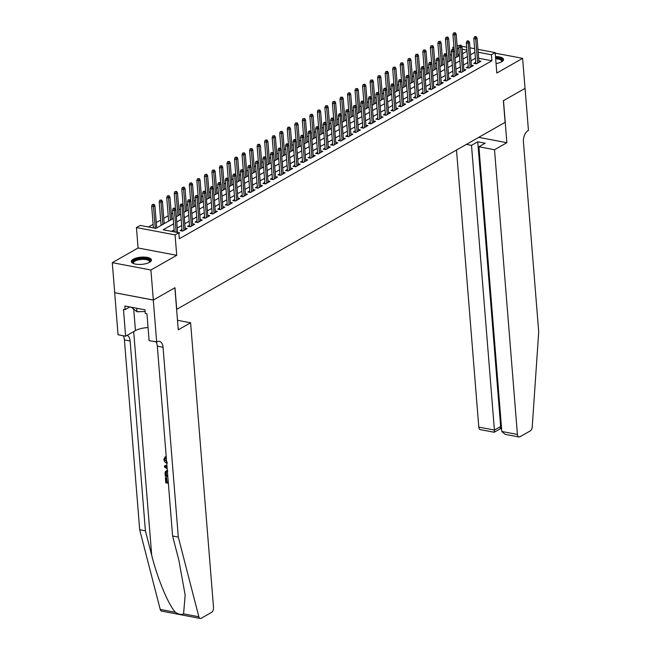 <?xml version="1.0" encoding="UTF-8"?>
<svg xmlns="http://www.w3.org/2000/svg" width="651" height="651" viewBox="0 0 651 651"><rect width="100%" height="100%" fill="white"/><g stroke="black" fill="none" stroke-linecap="round" stroke-linejoin="round"><path stroke-width="0.98" d="M496.054 63.578A10.066 3.605 -4.6 0 0 501.652 61.804A10.066 3.605 -4.6 0 0 503.54 59.444A10.066 3.605 -4.6 0 0 495.492 56.572M133.252 259.212A10.066 3.605 -4.6 0 0 131.356 261.572A10.066 3.605 -4.6 0 0 138.443 264.428A10.066 3.605 -4.6 0 0 149.535 262.304A10.066 3.605 -4.6 0 0 151.431 259.952A10.066 3.605 -4.6 0 0 144.343 257.096A10.066 3.605 -4.6 0 0 133.252 259.212M452.941 49.452L452.779 47.425L453.926 46.774M477.956 49.346L495.175 52.617L496.819 73.034L522.615 58.346L525.032 88.381L503.378 100.71L505.111 122.339L176.722 309.331L174.989 287.709L153.335 300.038L114.706 292.706L112.289 262.67L150.918 270.002L176.714 255.314L175.07 234.889L136.441 227.557L140.209 225.409L155.866 228.387L173.223 218.5M176.714 255.314L138.085 247.982L112.289 262.67M138.085 247.982L136.441 227.557M451.468 54.448L450.004 55.286M443.941 58.736L442.468 59.575M436.406 63.033L434.933 63.863M428.879 67.322L427.406 68.152M421.343 71.61L419.871 72.448M413.808 75.898L412.343 76.737M406.281 80.187L404.808 81.025M398.746 84.475L397.281 85.314M391.218 88.764L389.746 89.602M383.683 93.052L382.21 93.89M376.156 97.341L374.683 98.179M368.621 101.629L367.148 102.467M361.085 105.918L359.621 106.756M353.558 110.206L352.085 111.044M346.023 114.495L344.558 115.333M338.496 118.783L337.023 119.621M330.96 123.072L329.487 123.91M323.433 127.36L321.96 128.198M315.898 131.648L314.425 132.487M308.362 135.937L306.898 136.775M300.835 140.225L299.362 141.064M293.3 144.522L291.835 145.352M285.773 148.81L284.3 149.64M278.237 153.099L276.765 153.937M270.71 157.387L269.237 158.226M263.175 161.676L261.702 162.514M255.64 165.964L254.175 166.802M248.112 170.253L246.639 171.091M240.577 174.541L239.112 175.379M233.05 178.83L231.577 179.668M225.515 183.118L224.042 183.956M217.987 187.407L216.514 188.245M210.452 191.695L208.979 192.533M202.917 195.984L201.452 196.822M195.39 200.272L193.917 201.11M187.854 204.56L186.389 205.399M180.327 208.849L178.854 209.687M172.792 213.137L171.319 213.976M168.194 215.758L163.792 218.264M160.667 220.046L156.256 222.552M153.131 224.335L148.485 226.987M522.615 58.346L495.216 53.146M153.335 300.038L150.918 270.002M475.726 62.236L473.806 63.334L476.41 63.831L480.934 61.259L478.884 60.868M468.199 66.524L466.271 67.623L468.883 68.119L473.399 65.548L471.357 65.157M460.664 70.813L458.735 71.911L461.347 72.407L465.872 69.836L463.821 69.445M453.137 75.109L451.208 76.2L453.82 76.696L458.337 74.124L456.294 73.734M445.601 79.398L443.673 80.488L446.285 80.984L450.801 78.413L448.759 78.022M438.066 83.686L436.146 84.776L438.75 85.273L443.274 82.701L441.223 82.311M430.539 87.975L428.61 89.065L431.222 89.561L435.739 86.99L433.696 86.599M423.004 92.263L421.083 93.353L423.687 93.85L428.212 91.278L426.161 90.888M415.476 96.551L413.548 97.65L416.16 98.138L420.676 95.567L418.634 95.176M407.941 100.84L406.012 101.938L408.625 102.427L413.149 99.855L411.098 99.473M400.414 105.128L398.485 106.227L401.097 106.723L405.614 104.144L403.571 103.761M392.878 109.417L390.95 110.515L393.562 111.012L398.078 108.432L396.036 108.05M385.343 113.705L383.423 114.804L386.027 115.3L390.551 112.721L388.501 112.338M377.816 117.994L375.887 119.092L378.5 119.589L383.016 117.009L380.973 116.627M370.281 122.282L368.36 123.381L370.964 123.877L375.489 121.298L373.438 120.915M362.753 126.571L360.825 127.669L363.437 128.166L367.953 125.594L365.911 125.204M355.218 130.859L353.29 131.958L355.902 132.454L360.418 129.883L358.375 129.492M347.683 135.148L345.762 136.246L348.375 136.743L352.891 134.171L350.848 133.78M340.156 139.436L338.227 140.535L340.839 141.031L345.355 138.46L343.313 138.069M332.62 143.725L330.7 144.823L333.304 145.319L337.828 142.748L335.778 142.357M325.093 148.013L323.165 149.112L325.777 149.608L330.293 147.036L328.25 146.646M317.558 152.301L315.637 153.4L318.241 153.896L322.766 151.325L320.715 150.934M310.031 156.59L308.102 157.688L310.714 158.185L315.23 155.613L313.188 155.223M302.495 160.887L300.567 161.977L303.179 162.473L307.695 159.902L305.653 159.511M294.96 165.175L293.04 166.265L295.652 166.762L300.168 164.19L298.125 163.8M287.433 169.463L285.504 170.554L288.116 171.05L292.633 168.479L290.59 168.088M279.897 173.752L277.977 174.842L280.581 175.339L285.105 172.767L283.055 172.377M272.37 178.04L270.442 179.139L273.054 179.627L277.57 177.056L275.528 176.665M264.835 182.329L262.914 183.427L265.518 183.916L270.043 181.344L267.992 180.962M257.308 186.617L255.379 187.716L257.991 188.212L262.508 185.633L260.465 185.25M249.772 190.906L247.844 192.004L250.456 192.501L254.972 189.921L252.93 189.539M242.237 195.194L240.317 196.293L242.929 196.789L247.445 194.21L245.403 193.827M234.71 199.483L232.781 200.581L235.393 201.078L239.91 198.498L237.867 198.116M227.175 203.771L225.254 204.87L227.858 205.366L232.383 202.786L230.332 202.404M219.647 208.06L217.719 209.158L220.331 209.655L224.847 207.083L222.805 206.692M212.112 212.348L210.192 213.447L212.796 213.943L217.32 211.372L215.269 210.981M204.585 216.637L202.656 217.735L205.268 218.231L209.785 215.66L207.742 215.269M197.05 220.925L195.121 222.024L197.733 222.52L202.249 219.948L200.207 219.558M189.514 225.213L187.594 226.312L190.206 226.808L194.722 224.237L192.68 223.846M181.987 229.502L180.058 230.6L182.671 231.097L187.187 228.525L185.144 228.135M459.362 54.586L457.799 54.293M173.654 223.806L163.173 229.77L178.838 232.749L179.318 238.754L491.887 60.763L478.672 58.256M475.409 58.256L470.998 60.771M467.874 62.545L463.471 65.059M460.347 66.833L455.936 69.348M452.811 71.13L448.409 73.636M445.284 75.418L440.873 77.925M437.749 79.707L433.338 82.213M430.213 83.995L425.811 86.502M422.686 88.284L418.276 90.79M415.151 92.572L410.748 95.079M407.624 96.861L403.213 99.367M400.088 101.149L395.686 103.655M392.561 105.438L388.151 107.944M385.026 109.726L380.615 112.232M377.49 114.015L373.088 116.521M369.963 118.303L365.553 120.809M362.428 122.591L358.026 125.106M354.901 126.88L350.49 129.394M347.365 131.168L342.963 133.683M339.838 135.457L335.428 137.971M332.303 139.745L327.892 142.26M324.768 144.034L320.365 146.548M317.24 148.322L312.83 150.837M309.705 152.619L305.303 155.125M302.178 156.907L297.767 159.414M294.643 161.196L290.24 163.702M287.115 165.484L282.705 167.991M279.58 169.773L275.17 172.279M272.045 174.061L267.642 176.567M264.518 178.35L260.107 180.856M256.982 182.638L252.58 185.144M249.455 186.927L245.045 189.433M241.92 191.215L237.517 193.721M234.393 195.503L229.982 198.01M226.857 199.792L222.447 202.298M219.322 204.08L214.92 206.587M211.795 208.369L207.384 210.883M204.259 212.657L199.857 215.172M196.732 216.946L192.322 219.46M189.197 221.234L184.794 223.749M181.67 225.523L177.259 228.037M174.134 229.811L171.449 231.341M178.879 233.261L179.66 232.814L177.609 232.423M495.175 52.617L491.407 54.757L478.192 52.251M491.887 60.763L491.407 54.757M178.838 232.749L175.07 234.889M457.083 45.383L459.256 45.798M461.714 46.262L466.645 47.197M469.957 47.824L474.644 48.711M466.873 50.103L462.194 49.207M458.874 48.581L457.311 48.288M453.991 47.653L452.779 47.425M176.348 216.726L180.758 214.212M183.883 212.438L188.285 209.923M191.41 208.149L195.821 205.635M198.946 203.853L203.348 201.346M206.473 199.564L210.883 197.058M214.008 195.276L218.419 192.769M221.543 190.987L225.946 188.481M229.071 186.699L233.481 184.192M236.606 182.41L241.008 179.904M244.133 178.122L248.544 175.615M251.668 173.833L256.071 171.327M259.196 169.545L263.606 167.038M266.731 165.256L271.142 162.75M274.266 160.968L278.669 158.462M281.793 156.679L286.204 154.173M289.329 152.391L293.731 149.876M296.856 148.102L301.267 145.588M304.391 143.814L308.794 141.3M311.919 139.526L316.329 137.011M319.454 135.237L323.864 132.723M326.989 130.949L331.392 128.434M334.516 126.66L338.927 124.146M342.052 122.364L346.454 119.857M349.579 118.075L353.989 115.569M357.114 113.787L361.517 111.28M364.641 109.498L369.052 106.992M372.177 105.21L376.587 102.703M379.712 100.921L384.114 98.415M387.239 96.633L391.65 94.126M394.775 92.344L399.177 89.838M402.302 88.056L406.712 85.55M409.837 83.767L414.239 81.261M417.364 79.479L421.775 76.973M424.9 75.191L429.31 72.684M432.435 70.902L436.837 68.388M439.962 66.614L444.373 64.099M447.497 62.325L451.9 59.811M455.025 58.037L459.435 55.522M462.56 53.748L466.962 51.234M474.929 52.251L470.518 54.765M467.394 56.539L462.983 59.054M459.858 60.828L455.456 63.342M452.331 65.116L447.921 67.631M444.796 69.405L440.393 71.919M437.269 73.693L432.858 76.208M429.733 77.99L425.331 80.496M422.198 82.278L417.796 84.785M414.671 86.567L410.26 89.073M407.135 90.855L402.733 93.362M399.608 95.144L395.198 97.65M392.073 99.432L387.67 101.938M384.546 103.721L380.135 106.227M377.01 108.009L372.608 110.515M369.475 112.297L365.073 114.804M361.948 116.586L357.537 119.092M354.413 120.874L350.01 123.381M346.885 125.163L342.475 127.669M339.35 129.451L334.948 131.966M331.823 133.74L327.412 136.254M324.288 138.028L319.877 140.543M316.752 142.317L312.35 144.831M309.225 146.605L304.814 149.12M301.69 150.894L297.287 153.408M294.162 155.182L289.752 157.697M286.627 159.479L282.225 161.985M279.1 163.767L274.689 166.274M271.565 168.056L267.154 170.562M264.029 172.344L259.627 174.85M256.502 176.633L252.092 179.139M248.967 180.921L244.564 183.427M241.44 185.209L237.029 187.716M233.904 189.498L229.502 192.004M226.377 193.786L221.967 196.293M218.842 198.075L214.431 200.581M211.306 202.363L206.904 204.87M203.779 206.652L199.369 209.158M196.244 210.94L191.842 213.447M188.717 215.229L184.306 217.743M181.181 219.517L176.779 222.032M174.191 208.694L174.94 208.271L173.898 208.068L173.142 208.499L174.191 208.694L174.427 210.509L175.786 209.736L177.617 232.513M176.177 232.244L174.427 210.509L172.556 210.151L174.297 231.886M173.142 208.499L172.556 210.151M175.786 209.736L174.94 208.271M154.059 204.3L152.269 204.536L154.059 204.3L154.905 205.773L153.555 206.546L151.675 206.188L153.424 227.923M153.31 204.731L155.304 228.281M154.905 205.773L156.688 227.915M151.675 206.188L152.269 204.536M133.561 263.574A8.715 3.125 175.4 0 1 133.545 263.557A8.715 3.125 175.4 0 1 132.828 262.011A8.715 3.125 175.4 0 1 142.349 258.545A8.715 3.125 175.4 0 1 150.112 261.433A8.715 3.125 175.4 0 1 149.584 262.272A8.715 3.125 175.4 0 1 149.575 262.288M149.372 262.394A8.064 2.889 -4.6 0 0 149.527 262.052A8.064 2.889 -4.6 0 0 149.559 261.678A8.064 2.889 -4.6 0 0 141.812 259.407A8.064 2.889 -4.6 0 0 133.512 262.589A8.064 2.889 -4.6 0 0 133.479 262.971A8.064 2.889 -4.6 0 0 133.772 263.647M151.349 260.53A10.001 3.581 -4.6 0 0 141.283 258.138A10.001 3.581 -4.6 0 0 131.543 262.052A10.001 3.581 -4.6 0 0 131.526 262.125M131.266 307.231L136.995 311.764L145.116 311.495M136.71 308.265L136.995 311.764M495.606 58.029A8.715 3.125 175.4 0 1 502.23 60.925A8.715 3.125 175.4 0 1 501.701 61.764A8.715 3.125 175.4 0 1 501.685 61.78M501.49 61.894A8.064 2.889 -4.6 0 0 501.636 61.552A8.064 2.889 -4.6 0 0 501.677 61.17A8.064 2.889 -4.6 0 0 495.68 58.867M503.467 60.022A10.001 3.581 -4.6 0 0 495.574 57.557M168.243 481.854A16.812 6.022 -4.6 0 0 166.892 481.691L166.566 477.622A16.812 6.022 -4.6 0 0 165.728 477.549L166.566 477.622M167.266 463.268C165.338 462.853 164.198 461.543 163.832 459.346L165.435 456.912L165.704 457.962L166.265 457.645L165.981 456.595L164.727 457.14L165.981 456.595M183.574 613.86L198.848 616.757A3.873 2.197 100.7 0 0 200.256 618.45L161.627 611.118A3.873 2.197 -79.3 0 1 160.227 609.426L139.688 529.759L145.401 530.842L151.699 555.27C157.444 578.568 168.682 605.503 175.501 612.322C178.919 614.487 181.613 614.992 183.574 613.86L185.161 595.087L178.895 560.43L172.596 536.009L157.322 346.194A9.033 5.135 100.7 0 0 156.028 341.987M166.892 465.099L164.443 465.945L166.908 465.262M177.487 320.292L190.605 322.782L213.52 607.505A3.873 2.197 100.7 0 1 211.542 612.396L201.265 618.247A3.873 2.197 100.7 0 1 200.256 618.45M172.596 536.009L178.309 537.091L163.043 347.276A9.033 5.135 100.7 0 0 159.454 341.401A9.033 5.135 100.7 0 0 157.094 341.873L149.112 340.668L146.947 313.758L145.271 313.44L144.986 309.835L124.837 306.011L125.122 309.616L123.454 309.298L125.619 336.209L118.051 334.769L114.666 292.722L153.294 300.062L174.875 287.775L178.252 329.821L190.605 322.782M139.688 529.759L124.414 339.944A9.033 5.135 100.7 0 0 123.12 335.737M127.148 335.338A9.033 5.135 100.7 0 1 130.127 341.026L145.401 530.842M198.848 616.757L178.309 537.091M156.679 342.109L153.294 300.062M125.619 336.209L135.449 330.61A14.525 5.2 175.4 0 1 148.054 327.575M125.122 309.616L129.801 306.955M165.118 458.158L165.704 457.962L164.996 459.28M164.565 459.533L167.185 462.251M167.185 468.736L164.54 467.084L164.443 465.945M166.981 466.222L165.216 466.653L167.104 467.776M167.055 467.084L166.412 467.361M167.82 476.654L165.264 476.174L165.053 472.447L166.42 470.763M165.419 471.487L167.893 470.844M167.429 471.788L165.826 472.667L165.907 475.295L167.738 475.637M167.706 475.206A16.812 6.022 -4.6 0 0 166.355 475.035L166.29 472.398L165.826 472.667M165.907 475.295L166.355 475.035M165.793 473.83L166.241 473.578M166.119 477.883L166.444 481.943L166.892 481.691M166.444 481.943L168.275 482.293M168.357 483.311L165.802 482.822L165.395 477.744M456.506 150.015L478.802 427.113L494.41 430.075L500.66 426.519L501.433 426.665M494.516 149.73L517.423 434.445A3.873 2.197 100.7 0 0 518.961 436.967A3.873 2.197 100.7 0 0 519.978 436.764L530.256 430.913A3.873 2.197 100.7 0 0 532.233 426.918L538.711 331.864L523.437 142.056A9.033 5.135 -79.3 0 1 528.034 130.639L528.449 130.403L525.064 88.357L503.483 100.645L506.869 142.691L494.516 149.73L478.908 146.768L485.166 143.204L477.753 141.796L471.503 145.36L494.41 430.075C494.524 432.134 494.329 432.703 493.824 431.8M471.503 145.36L466.385 144.384M506.869 142.691L478.737 137.353M478.908 146.768L501.815 431.483L517.423 434.445M500.424 428.7L494.174 432.256L480.34 429.636A3.873 2.197 -79.3 0 1 478.802 427.113M477.753 141.796L500.66 426.519C500.782 428.57 500.586 429.147 500.074 428.244M518.961 436.967L505.127 434.339L501.815 431.483M181.719 204.406L182.475 203.975L180.677 204.211L181.719 204.406L181.963 206.221L183.322 205.447L185.266 229.624M183.907 230.389L181.963 206.221L180.083 205.862L182.109 230.991M180.677 204.211L180.083 205.862M183.322 205.447L182.475 203.975M189.254 200.117L190.002 199.686L188.212 199.922L189.254 200.117L189.498 201.932L190.849 201.159L192.794 225.327M191.443 226.1L189.498 201.932L187.618 201.574L189.636 226.703M188.212 199.922L187.618 201.574M190.849 201.159L190.002 199.686M196.781 195.829L197.538 195.398L195.739 195.634L196.781 195.829L197.025 197.644L198.384 196.871L200.329 221.039M198.97 221.812L197.025 197.644L195.145 197.286L197.172 222.414M195.739 195.634L195.145 197.286M198.384 196.871L197.538 195.398M204.316 191.54L205.073 191.109L203.275 191.345L204.316 191.54L204.56 193.355L205.911 192.582L207.856 216.75M206.505 217.524L204.56 193.355L202.681 192.997L204.699 218.126M203.275 191.345L202.681 192.997M205.911 192.582L205.073 191.109M161.594 200.012L159.796 200.248L161.594 200.012L162.441 201.484L161.082 202.258L159.202 201.9L161.098 225.409M160.846 200.443L162.864 224.4M162.441 201.484L164.223 223.627M159.202 201.9L159.796 200.248M169.13 195.723L167.331 195.959L169.13 195.723L169.968 197.196L168.617 197.969L166.737 197.611L168.625 221.12M168.373 196.154L170.399 220.111M169.968 197.196L171.75 219.338M166.737 197.611L167.331 195.959M176.657 191.435L174.859 191.671L176.657 191.435L177.503 192.908L176.144 193.681L174.265 193.323L175.558 209.337M175.908 191.866L177.926 215.823M177.503 192.908L179.285 215.05M174.265 193.323L174.859 191.671M184.192 187.146L182.394 187.382L184.192 187.146L185.039 188.619L183.68 189.392L181.8 189.034L183.086 205.049M183.436 187.578L185.462 211.534M185.039 188.619L186.821 210.761M181.8 189.034L182.394 187.382M211.852 187.252L212.6 186.821L211.559 186.625L210.802 187.057L211.852 187.252L212.088 189.067L213.447 188.294L215.391 212.462M214.033 213.235L212.088 189.067L210.208 188.709L212.234 213.837M210.802 187.057L210.208 188.709M213.447 188.294L212.6 186.821M191.719 182.858L189.929 183.094L191.719 182.858L192.566 184.331L191.215 185.104L189.335 184.746L190.621 200.76M190.971 183.289L192.989 207.246M192.566 184.331L194.348 206.473M189.335 184.746L189.929 183.094M219.379 182.964L220.136 182.532L218.337 182.768L219.379 182.964L219.623 184.778L220.982 184.005L222.927 208.174M221.568 208.947L219.623 184.778L217.743 184.42L219.761 209.549M218.337 182.768L217.743 184.42M220.982 184.005L220.136 182.532M199.255 178.569L197.456 178.797L199.255 178.569L200.101 180.042L198.742 180.815L196.862 180.457L198.156 196.472M198.498 179.001L200.524 202.957M200.101 180.042L201.883 202.184M196.862 180.457L197.456 178.797M226.914 178.675L227.663 178.244L226.621 178.048L225.864 178.48L226.914 178.675L227.15 180.49L228.509 179.717L230.454 203.885M229.095 204.658L227.15 180.49L225.279 180.132L227.297 205.26M225.864 178.48L225.279 180.132M228.509 179.717L227.663 178.244M206.79 174.281L204.992 174.509L206.79 174.281L207.628 175.754L206.277 176.527L204.398 176.169L205.683 192.183M206.033 174.712L208.06 198.669M207.628 175.754L209.41 197.896M204.398 176.169L204.992 174.509M234.441 174.387L235.198 173.955L233.4 174.183L234.441 174.387L234.685 176.201L236.044 175.428L237.989 199.597M236.63 200.37L234.685 176.201L232.806 175.843L234.832 200.964M233.4 174.183L232.806 175.843M236.044 175.428L235.198 173.955M214.317 169.992L212.519 170.22L214.317 169.992L215.164 171.465L213.805 172.23L211.925 171.88L213.219 187.895M213.569 170.424L215.587 194.38M215.164 171.465L216.946 193.607M211.925 171.88L212.519 170.22M241.977 170.098L242.725 169.667L240.935 169.895L241.977 170.098L242.221 171.913L243.572 171.14L245.517 195.308M244.166 196.081L242.221 171.913L240.341 171.555L242.359 196.675M240.935 169.895L240.341 171.555M243.572 171.14L242.725 169.667M221.853 165.704L220.054 165.932L221.853 165.704L222.691 167.177L221.34 167.942L219.46 167.592L220.746 183.606M221.096 166.135L223.122 190.092M222.691 167.177L224.473 189.319M219.46 167.592L220.054 165.932M249.504 165.81L250.261 165.378L248.462 165.606L249.504 165.81L249.748 167.616L251.107 166.851L253.052 191.02M251.693 191.793L249.748 167.616L247.868 167.266L249.894 192.387M248.462 165.606L247.868 167.266M251.107 166.851L250.261 165.378M229.38 161.415L227.581 161.643L229.38 161.415L230.226 162.88L228.867 163.653L226.987 163.303L228.281 179.318M228.631 161.847L230.649 185.804M230.226 162.88L232.008 185.03M226.987 163.303L227.581 161.643M257.039 161.521L257.796 161.09L255.998 161.318L257.039 161.521L257.283 163.328L258.634 162.563L260.579 186.731M259.228 187.504L257.283 163.328L255.404 162.978L257.422 188.098M255.998 161.318L255.404 162.978M258.634 162.563L257.796 161.09M236.915 157.127L235.117 157.355L236.915 157.127L237.761 158.592L236.403 159.365L234.523 159.007L235.808 175.029M236.158 157.558L238.185 181.515M237.761 158.592L239.544 180.742M234.523 159.007L235.117 157.355M264.575 157.233L265.323 156.801L263.525 157.029L264.575 157.233L264.811 159.039L266.169 158.274L268.114 182.443M266.755 183.216L264.811 159.039L262.931 158.689L264.957 183.81M263.525 157.029L262.931 158.689M266.169 158.274L265.323 156.801M244.442 152.839L242.652 153.066L244.442 152.839L245.289 154.303L243.938 155.076L242.058 154.718L243.344 170.741M243.694 153.27L245.72 177.227M245.289 154.303L247.071 176.454M242.058 154.718L242.652 153.066M272.102 152.944L272.859 152.513L271.06 152.741L272.102 152.944L272.346 154.751L273.705 153.978L275.65 178.154M274.291 178.927L272.346 154.751L270.466 154.393L272.484 179.521M271.06 152.741L270.466 154.393M273.705 153.978L272.859 152.513M251.978 148.55L250.179 148.778L251.978 148.55L252.824 150.015L251.465 150.788L249.585 150.43L250.879 166.444M251.221 148.973L253.247 172.938M252.824 150.015L254.606 172.165M249.585 150.43L250.179 148.778M279.637 148.656L280.386 148.225L279.344 148.021L278.587 148.452L279.637 148.656L279.873 150.462L281.232 149.689L283.177 173.866M281.818 174.639L279.873 150.462L278.001 150.104L280.02 175.233M278.587 148.452L278.001 150.104M281.232 149.689L280.386 148.225M259.513 144.262L257.715 144.489L259.513 144.262L260.351 145.726L259 146.499L257.121 146.141L258.406 162.156M258.756 144.685L260.782 168.642M260.351 145.726L262.133 167.877M257.121 146.141L257.715 144.489M287.164 144.359L287.921 143.936L286.879 143.733L286.123 144.164L287.164 144.359L287.408 146.174L288.767 145.401L290.712 169.577M289.353 170.35L287.408 146.174L285.529 145.816L287.555 170.944M286.123 144.164L285.529 145.816M288.767 145.401L287.921 143.936M267.04 139.973L265.242 140.201L267.04 139.973L267.886 141.438L266.528 142.211L264.648 141.853L265.942 157.868M266.292 140.396L268.31 164.353M267.886 141.438L269.669 163.588M264.648 141.853L265.242 140.201M294.7 140.071L295.448 139.648L294.407 139.444L293.658 139.875L294.7 140.071L294.944 141.885L296.295 141.112L298.239 165.289M296.889 166.062L294.944 141.885L293.064 141.527L295.082 166.656M293.658 139.875L293.064 141.527M296.295 141.112L295.448 139.648M274.576 135.685L272.777 135.913L274.576 135.685L275.414 137.149L274.063 137.922L272.183 137.564L273.469 153.579M273.819 136.108L275.845 160.065M275.414 137.149L277.196 159.292M272.183 137.564L272.777 135.913M302.227 135.782L302.984 135.359L301.942 135.156L301.185 135.587L302.227 135.782L302.471 137.597L303.83 136.824L305.775 161M304.416 161.774L302.471 137.597L300.591 137.239L302.617 162.368M301.185 135.587L300.591 137.239M303.83 136.824L302.984 135.359M282.103 131.396L280.304 131.624L282.103 131.396L282.949 132.861L281.59 133.634L279.718 133.276L281.004 149.291M281.354 131.819L283.372 155.776M282.949 132.861L284.731 155.003M279.718 133.276L280.304 131.624M309.762 131.494L310.519 131.071L309.469 130.867L308.72 131.299L309.762 131.494L310.006 133.309L311.357 132.535L313.302 156.712M311.951 157.485L310.006 133.309L308.126 132.95L310.145 158.079M308.72 131.299L308.126 132.95M311.357 132.535L310.519 131.071M289.638 127.1L287.84 127.336L289.638 127.1L290.484 128.572L289.125 129.346L287.246 128.988L288.531 145.002M288.881 127.531L290.907 151.488M290.484 128.572L292.266 150.715M287.246 128.988L287.84 127.336M317.297 127.205L318.046 126.782L317.004 126.579L316.248 127.01L317.297 127.205L317.533 129.02L318.892 128.247L320.837 152.424M319.478 153.188L317.533 129.02L315.654 128.662L317.68 153.791M316.248 127.01L315.654 128.662M318.892 128.247L318.046 126.782M297.165 122.811L295.375 123.047L297.165 122.811L298.012 124.284L296.661 125.057L294.781 124.699L296.067 140.714M296.417 123.242L298.443 147.199M298.012 124.284L299.794 146.426M294.781 124.699L295.375 123.047M324.825 122.917L325.581 122.494L324.532 122.29L323.783 122.722L324.825 122.917L325.069 124.732L326.428 123.959L328.373 148.135M327.014 148.9L325.069 124.732L323.189 124.374L325.207 149.502M323.783 122.722L323.189 124.374M326.428 123.959L325.581 122.494M304.701 118.523L302.902 118.759L304.701 118.523L305.547 119.996L304.188 120.769L302.308 120.411L303.602 136.425M303.944 118.954L305.97 142.911M305.547 119.996L307.329 142.138M302.308 120.411L302.902 118.759M332.36 118.628L333.109 118.197L332.067 118.002L331.31 118.433L332.36 118.628L332.604 120.443L333.955 119.67L335.9 143.847M334.549 144.612L332.604 120.443L330.724 120.085L332.742 145.214M331.31 118.433L330.724 120.085M333.955 119.67L333.109 118.197M312.236 114.234L310.437 114.47L312.236 114.234L313.074 115.707L311.723 116.48L309.843 116.122L311.129 132.137M311.479 114.666L313.505 138.622M313.074 115.707L314.856 137.849M309.843 116.122L310.437 114.47M339.887 114.34L340.644 113.909L339.602 113.713L338.845 114.145L339.887 114.34L340.131 116.155L341.49 115.382L343.435 139.55M342.076 140.323L340.131 116.155L338.251 115.797L340.278 140.925M338.845 114.145L338.251 115.797M341.49 115.382L340.644 113.909M319.763 109.946L317.965 110.182L319.763 109.946L320.609 111.419L319.25 112.192L317.371 111.834L318.665 127.848M319.014 110.377L321.033 134.334M320.609 111.419L322.391 133.561M317.371 111.834L317.965 110.182M347.422 110.052L348.171 109.62L346.381 109.856L347.422 110.052L347.667 111.866L349.017 111.093L350.962 135.262M349.611 136.035L347.667 111.866L345.787 111.508L347.805 136.637M346.381 109.856L345.787 111.508M349.017 111.093L348.171 109.62M327.298 105.657L325.5 105.893L327.298 105.657L328.137 107.13L326.786 107.903L324.906 107.545L326.192 123.56M326.542 106.089L328.568 130.045M328.137 107.13L329.919 129.272M324.906 107.545L325.5 105.893M354.95 105.763L355.706 105.332L353.908 105.568L354.95 105.763L355.194 107.578L356.553 106.805L358.498 130.973M357.139 131.746L355.194 107.578L353.314 107.22L355.34 132.348M353.908 105.568L353.314 107.22M356.553 106.805L355.706 105.332M334.826 101.369L333.027 101.605L334.826 101.369L335.672 102.842L334.313 103.615L332.441 103.257L333.727 119.271M334.077 101.8L336.095 125.757M335.672 102.842L337.454 124.984M332.441 103.257L333.027 101.605M362.485 101.475L363.242 101.043L361.443 101.279L362.485 101.475L362.729 103.289L364.08 102.516L366.025 126.685M364.674 127.458L362.729 103.289L360.849 102.931L362.867 128.06M361.443 101.279L360.849 102.931M364.08 102.516L363.242 101.043M370.02 97.186L370.769 96.755L369.727 96.56L368.971 96.991L370.02 97.186L370.256 99.001L371.615 98.228L373.56 122.396M372.201 123.169L370.256 99.001L368.376 98.643L370.403 123.771M368.971 96.991L368.376 98.643M371.615 98.228L370.769 96.755M377.547 92.898L378.304 92.466L376.506 92.702L377.547 92.898L377.792 94.712L379.151 93.939L381.095 118.108M379.736 118.881L377.792 94.712L375.912 94.354L377.93 119.483M376.506 92.702L375.912 94.354M379.151 93.939L378.304 92.466M342.361 97.08L340.563 97.308L342.361 97.08L343.207 98.553L341.848 99.326L339.968 98.968L341.254 114.983M341.604 97.512L343.63 121.468M343.207 98.553L344.989 120.695M339.968 98.968L340.563 97.308M349.888 92.792L348.098 93.02L349.888 92.792L350.734 94.265L349.384 95.038L347.504 94.68L348.79 110.694M349.139 93.223L351.166 117.18M350.734 94.265L352.516 116.407M347.504 94.68L348.098 93.02M357.423 88.503L355.625 88.731L357.423 88.503L358.27 89.976L356.911 90.741L355.031 90.391L356.325 106.406M356.667 88.935L358.693 112.892M358.27 89.976L360.052 112.118M355.031 90.391L355.625 88.731M385.083 88.609L385.831 88.178L384.041 88.406L385.083 88.609L385.327 90.424L386.678 89.651L388.623 113.819M387.272 114.592L385.327 90.424L383.447 90.066L385.465 115.186M384.041 88.406L383.447 90.066M386.678 89.651L385.831 88.178M364.959 84.215L363.16 84.443L364.959 84.215L365.797 85.688L364.446 86.453L362.566 86.103L363.852 102.117M364.202 84.646L366.228 108.603M365.797 85.688L367.579 107.83M362.566 86.103L363.16 84.443M392.61 84.321L393.367 83.889L391.568 84.117L392.61 84.321L392.854 86.135L394.213 85.362L396.158 109.531M394.799 110.304L392.854 86.135L390.974 85.777L393.001 110.898M391.568 84.117L390.974 85.777M394.213 85.362L393.367 83.889M372.486 79.927L370.688 80.154L372.486 79.927L373.332 81.399L371.973 82.164L370.094 81.814L371.387 97.829M371.737 80.358L373.755 104.315M373.332 81.399L375.114 103.542M370.094 81.814L370.688 80.154M400.145 80.032L400.894 79.601L399.104 79.829L400.145 80.032L400.389 81.839L401.74 81.074L403.685 105.242M402.334 106.015L400.389 81.839L398.51 81.489L400.528 106.609M399.104 79.829L398.51 81.489M401.74 81.074L400.894 79.601M380.021 75.638L378.223 75.866L380.021 75.638L380.859 77.103L379.509 77.876L377.629 77.518L378.915 93.541M379.264 76.069L381.291 100.026M380.859 77.103L382.642 99.253M377.629 77.518L378.223 75.866M407.681 75.744L408.429 75.313L406.631 75.54L407.681 75.744L407.917 77.55L409.276 76.785L411.22 100.954M409.861 101.727L407.917 77.55L406.037 77.2L408.063 102.321M406.631 75.54L406.037 77.2M409.276 76.785L408.429 75.313M387.548 71.35L385.75 71.577L387.548 71.35L388.395 72.814L387.036 73.587L385.164 73.229L386.45 89.252M386.8 71.781L388.818 95.738M388.395 72.814L390.177 94.965M385.164 73.229L385.75 71.577M415.208 71.455L415.965 71.024L414.166 71.252L415.208 71.455L415.452 73.262L416.803 72.489L418.748 96.665M417.397 97.438L415.452 73.262L413.572 72.912L415.59 98.032M414.166 71.252L413.572 72.912M416.803 72.489L415.965 71.024M395.084 67.061L393.285 67.289L395.084 67.061L395.93 68.526L394.571 69.299L392.691 68.941L393.977 84.956M394.327 67.484L396.353 91.449M395.93 68.526L397.712 90.676M392.691 68.941L393.285 67.289M422.743 67.167L423.492 66.736L422.45 66.532L421.693 66.963L422.743 67.167L422.979 68.973L424.338 68.2L426.283 92.377M424.924 93.15L422.979 68.973L421.099 68.615L423.126 93.744M421.693 66.963L421.099 68.615M424.338 68.2L423.492 66.736M402.611 62.773L400.821 63.001L402.611 62.773L403.457 64.237L402.106 65.01L400.227 64.652L401.512 80.667M401.862 63.196L403.889 87.153M403.457 64.237L405.239 86.388M400.227 64.652L400.821 63.001M430.27 62.87L431.027 62.447L429.985 62.244L429.229 62.675L430.27 62.87L430.514 64.685L431.873 63.912L433.818 88.088M432.459 88.861L430.514 64.685L428.635 64.327L430.653 89.456M429.229 62.675L428.635 64.327M431.873 63.912L431.027 62.447M410.146 58.484L408.348 58.712L410.146 58.484L410.993 59.949L409.634 60.722L407.754 60.364L409.048 76.379M409.389 58.907L411.416 82.864M410.993 59.949L412.775 82.099M407.754 60.364L408.348 58.712M437.806 58.582L438.554 58.159L437.513 57.955L436.764 58.387L437.806 58.582L438.05 60.397L439.401 59.623L441.345 83.8M439.995 84.573L438.05 60.397L436.17 60.038L438.188 85.167M436.764 58.387L436.17 60.038M439.401 59.623L438.554 58.159M417.682 54.196L415.883 54.424L417.682 54.196L418.52 55.661L417.169 56.434L415.289 56.076L416.575 72.09M416.925 54.619L418.951 78.576M418.52 55.661L420.302 77.803M415.289 56.076L415.883 54.424M445.333 54.293L446.09 53.87L445.048 53.667L444.291 54.098L445.333 54.293L445.577 56.108L446.936 55.335L448.881 79.512M447.522 80.285L445.577 56.108L443.697 55.75L445.723 80.879M444.291 54.098L443.697 55.75M446.936 55.335L446.09 53.87M425.209 49.907L423.41 50.135L425.209 49.907L426.055 51.372L424.696 52.145L422.816 51.787L424.11 67.802M424.46 50.33L426.478 74.287M426.055 51.372L427.837 73.514M422.816 51.787L423.41 50.135M452.868 50.005L453.625 49.582L452.575 49.378L451.827 49.81L452.868 50.005L453.112 51.82L454.463 51.047L456.408 75.223M455.057 75.996L453.112 51.82L451.233 51.462L453.251 76.59M451.827 49.81L451.233 51.462M454.463 51.047L453.625 49.582M432.744 45.619L430.946 45.847L432.744 45.619L433.59 47.084L432.231 47.857L430.352 47.499L431.637 63.513M431.987 46.042L434.014 69.999M433.59 47.084L435.364 69.226M430.352 47.499L430.946 45.847M460.403 45.716L461.152 45.293L460.111 45.09L459.354 45.521L460.403 45.716L460.639 47.531L461.998 46.758L463.943 70.935M462.584 71.708L460.639 47.531L458.76 47.173L460.786 72.302M459.354 45.521L458.76 47.173M461.998 46.758L461.152 45.293M440.271 41.322L438.473 41.558L440.271 41.322L441.118 42.795L439.759 43.568L437.887 43.21L439.173 59.225M439.523 41.754L441.541 65.71M441.118 42.795L442.9 64.937M437.887 43.21L438.473 41.558M467.931 41.428L468.687 41.005L467.638 40.801L466.889 41.233L467.931 41.428L468.175 43.243L469.526 42.47L471.47 66.646M470.12 67.411L468.175 43.243L466.295 42.885L468.313 68.013M466.889 41.233L466.295 42.885M469.526 42.47L468.687 41.005M447.807 37.034L446.008 37.27L447.807 37.034L448.653 38.507L447.294 39.28L445.414 38.922L446.7 54.936M447.05 37.465L449.076 61.422M448.653 38.507L450.435 60.649M445.414 38.922L446.008 37.27M475.466 37.14L476.215 36.708L475.173 36.513L474.416 36.944L475.466 37.14L475.702 38.954L477.061 38.181L479.006 62.358M477.647 63.123L475.702 38.954L473.822 38.596L475.848 63.725M474.416 36.944L473.822 38.596M477.061 38.181L476.215 36.708M455.334 32.745L453.544 32.981L455.334 32.745L456.18 34.218L454.829 34.991L452.95 34.633L454.235 50.648M454.585 33.177L456.611 57.133M456.18 34.218L457.962 56.36M452.95 34.633L453.544 32.981M151.699 555.27L133.707 331.603M157.322 346.194L163.043 347.276M130.127 341.026L124.414 339.944M160.227 609.426L175.501 612.322M133.74 309.38L135.449 330.61M500.464 428.708L501.612 428.928"/></g></svg>
